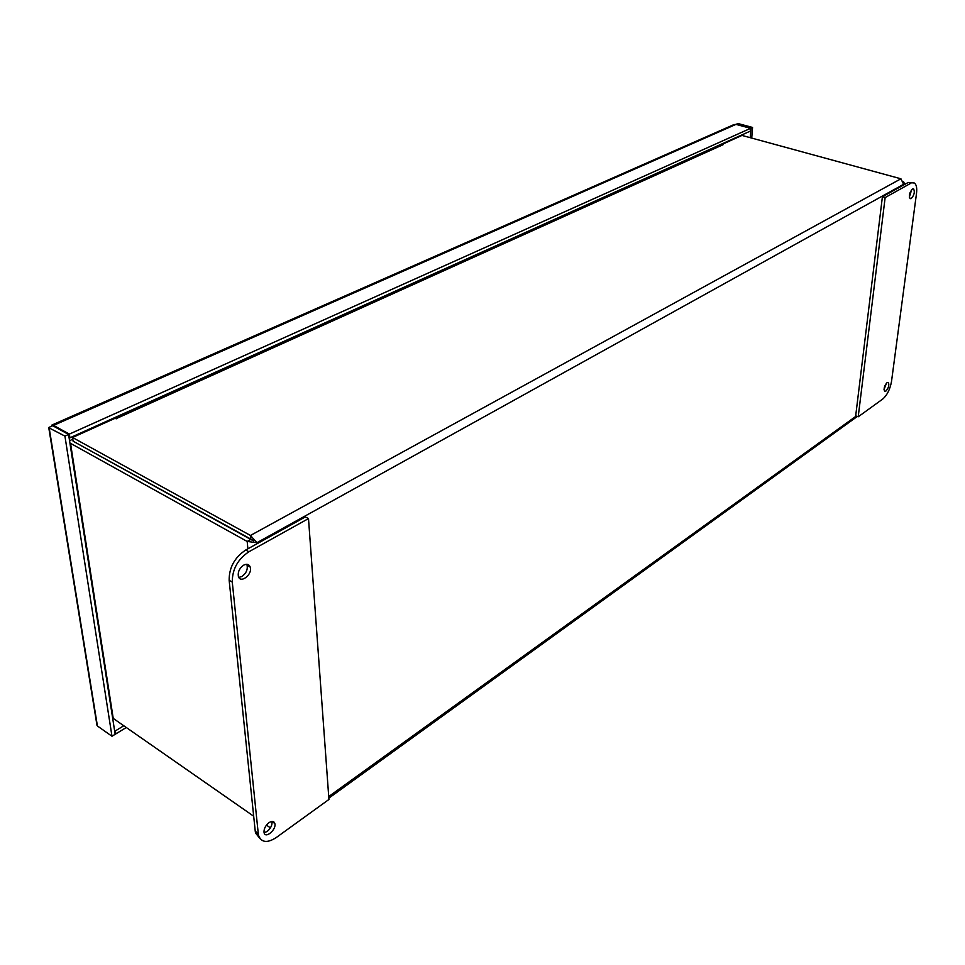 <?xml version="1.0" encoding="UTF-8"?>
<svg xmlns="http://www.w3.org/2000/svg" width="965" height="965" viewBox="0 0 965 965"><rect width="100%" height="100%" fill="white"/><g stroke="black" fill="none" stroke-linecap="round" stroke-linejoin="round"><path stroke-width="1.45" d="M64.92 436.084L111.976 736.247L115.161 734.305L68.575 434.443L64.92 436.084L49.191 427.99M111.976 736.247L97.417 725.982L49.082 427.338L52.725 425.722L68.575 434.443M53.654 426.241L52.689 424.986L51.266 426.373M750.227 137.681L750.963 128.176L752.555 127.452L737.923 123.532L736.319 124.232L750.963 128.176M751.723 138.091L752.555 127.452M69.022 437.314L69.938 437.82L69.359 434.093L53.521 425.384L735.981 124.389L750.613 128.321L69.359 434.093M750.613 128.321L750.408 131.071L69.938 437.82M51.929 425.034L733.943 124.594L735.981 124.389M115.004 733.279L115.848 733.883L126.198 727.55M115.848 733.883L115.39 730.879L123.701 725.813M97.417 725.982L96.391 719.625M115.39 730.879L114.533 730.288M72.737 438.798L69.601 441.053M114.28 418.653L721.325 144.738L723.304 144.593L116.005 418.726M723.304 144.593L722.29 144.304L741.976 135.426L900.924 178.802L903.626 184.291L904.229 183.097L903.529 181.818M116.234 418.834L115.137 418.267L72.532 437.483L250.454 535.466L900.924 178.802M253.059 540.328L73.099 441.186L72.532 437.483M253.686 816.221L112.628 717.984M112.278 715.728L112.688 714.969M69.902 442.995L247.173 541.449L256.931 542.704L250.454 535.466L250.828 539.399M73.907 441.632L250.791 539.459L247.173 541.449L247.884 548.82M270.429 827.874L266.461 825.111M256.437 542.427L257.028 543.741M253.795 540.967L250.791 539.459M157.042 399.353L156.957 398.593L157.042 399.353M264.084 832.759L267.124 831.48C270.743 828.428 272.347 825.111 271.961 821.529L271.937 821.444M268.933 822.699C271.961 820.805 273.927 821.07 274.832 823.507C276.678 829.502 265.363 839.176 264.06 832.662C263.698 829.056 265.327 825.726 268.933 822.699M238.813 577.396L241.853 576.527C246.039 573.524 247.8 569.808 247.124 565.357L246.666 564.296M243.687 565.152C246.931 563.584 249.127 564.248 250.249 567.131C252.794 574.44 240.261 584.151 238.355 576.286C237.728 571.823 239.513 568.108 243.687 565.152M276.219 837.572C267.088 843.422 261.153 842.59 258.415 835.051L232.276 582.1C232.203 569.386 237.74 559.266 248.898 551.763L308.498 518.579L328.932 799.466L276.219 837.572M308.498 518.579L305.35 516.926L245.749 550.002C234.591 557.493 229.067 567.577 229.151 580.291L255.255 831.287L255.544 833.036L260.297 838.935M885.918 391.066L884.543 391.223C883.554 388.557 884.386 385.711 887.028 382.659L888.391 382.502C889.38 385.156 888.56 388.014 885.918 391.066M884.012 389.655L886.425 383.202M911.213 198.597L910.055 198.669C908.68 195.581 909.488 192.361 912.48 189.019L913.626 188.947C915.001 192.011 914.205 195.232 911.213 198.597M909.32 197.186L911.672 189.683M891.527 381.356C890.092 389.281 887.149 395.192 882.698 399.076L858.211 416.796L855.69 415.855L882.408 196.776L908.198 182.469L914.337 183C916.424 184.496 917.148 187.958 916.509 193.398L891.527 381.356M858.211 416.796L885.146 197.548L910.912 183.205M912.926 182.614L908.198 182.469M885.146 197.548L882.408 196.776M52.689 424.974L52.846 425.794M70.554 443.478L113.243 718.539M274.181 823.061L274.084 822.144M249.597 566.757L249.489 565.635M328.715 796.559L856.245 416.06M903.529 185.063L903.626 184.291L256.931 542.704M258.125 833.302L255.255 831.287M248.898 551.763L245.749 550.002M229.151 580.291L232.276 582.1M96.983 725.318L48.733 427.495M70.107 443.176L112.821 718.189M328.836 798.139L857.318 416.458M904.012 184.785L904.193 183.447M271.961 821.529L274.832 823.507M247.124 565.357L250.249 567.131M255.544 833.036L258.415 835.051"/></g></svg>
